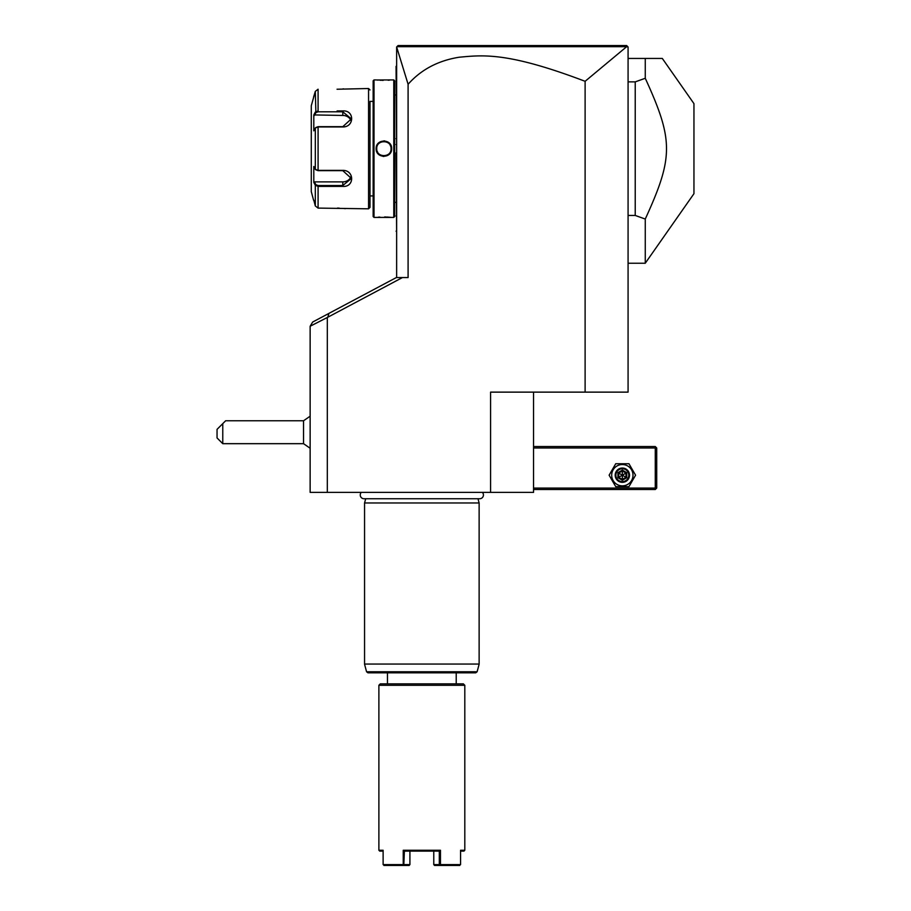 <?xml version="1.0" encoding="UTF-8"?>
<svg xmlns="http://www.w3.org/2000/svg" width="911" height="911" viewBox="0 0 911 911"><rect width="100%" height="100%" fill="white"/><g stroke="black" fill="none" stroke-linecap="round" stroke-linejoin="round"><path stroke-width="1.37" d="M533.55 392.129L533.55 492.373L490.585 492.373L490.585 392.129L628.078 392.129L628.078 46.985L626.654 46.689L585.113 81.307C508.122 52.041 483.24 54.956 459.155 57.234C438.123 60.604 421.11 69.612 408.094 84.267L396.638 46.985L396.638 277.559M408.094 84.267L408.094 277.559L402.434 277.559L327.778 317.256L328.962 313.373L312.667 322.038L310.139 326.252L327.778 317.256M328.962 313.373L396.331 277.559L402.434 277.559M327.322 317.495L327.322 492.373L310.139 492.373L310.139 326.628M490.585 492.373L327.322 492.373M585.113 81.307L585.113 392.129M310.139 448.258L303.534 443.68L303.534 420.768L310.139 416.202M222.774 443.68L217.046 437.952L217.046 429.366L222.774 423.638L222.774 443.68L303.534 443.68M222.774 423.638L225.643 420.768L303.534 420.768M533.55 447.984L655.282 447.984L655.282 488.08L656 488.797L655.282 489.514L533.55 489.514M655.282 488.08L533.55 488.08M655.282 447.984L656 447.267L655.282 446.549L533.55 446.549M656 488.797L656.717 488.08L656.717 447.984L656 447.267M635.571 475.189L628.954 463.733L615.734 463.733L609.117 475.189L615.734 486.645L628.954 486.645L635.571 475.189L628.954 463.733L615.734 463.733L609.117 475.189L615.734 486.645L628.954 486.645L635.571 475.189M611.691 475.189A10.647 10.647 0 0 0 622.35 485.848A10.647 10.647 0 0 0 632.997 475.189A10.647 10.647 0 0 0 622.35 464.542A10.647 10.647 0 0 0 611.691 475.189M629.501 475.189A7.163 7.163 0 0 0 622.35 468.026A7.163 7.163 0 0 0 615.187 475.189A7.163 7.163 0 0 0 622.35 482.352A7.163 7.163 0 0 0 629.501 475.189M628.784 475.189A6.445 6.445 0 0 1 622.35 481.634A6.445 6.445 0 0 1 615.904 475.189A6.445 6.445 0 0 1 622.35 468.744A6.445 6.445 0 0 1 628.784 475.189M617.943 472.65L617.943 477.728L622.35 480.268L626.745 477.728L626.005 477.307L626.005 473.071L622.35 470.953L618.683 473.071L618.683 477.307L622.35 479.425L626.005 477.307L622.35 475.189L622.35 470.11L617.943 472.65L622.35 475.189L626.745 472.65L622.35 470.11M622.35 480.268L622.35 475.189L617.943 477.728M361.303 492.373A3.758 3.758 0 0 0 364.001 498.738L479.687 498.738A3.758 3.758 0 0 0 482.386 492.373M365.698 498.738L364.559 502.974L364.559 664.051L479.129 664.051L479.129 502.974L364.559 502.974M477.99 498.738L479.129 502.974M367.964 672.83L475.724 672.83L477.113 671.771L366.575 671.771L367.964 672.83M387.471 672.83L387.471 683.854M456.217 683.854L456.217 672.83M380.308 683.854L463.38 683.854L464.804 685.288L378.885 685.288L380.308 683.854M378.885 685.288L378.885 850.27L383.121 850.27L383.121 864.596L403.231 864.596L403.231 850.27L440.457 850.27L440.457 864.596L460.567 864.596L460.567 850.27L464.804 850.27L464.804 685.288M464.804 850.27L463.95 851.125L460.567 851.125M383.121 851.125L379.739 851.125L378.885 850.27M409.916 851.125L409.916 864.596L409.13 865.45L403.607 865.45L403.231 864.596M403.607 865.45L383.895 865.45M403.231 850.27L404.382 851.136L403.812 865.029M440.457 864.596L439.307 864.596L439.307 851.136L440.457 850.27M404.382 851.125L439.307 851.125M459.793 865.45L434.558 865.45L433.773 864.596L433.773 851.136M409.916 851.136L409.916 864.596L404.393 864.596M404.382 851.136L406.648 851.125M437.041 851.125L439.307 851.136M433.773 851.125L433.773 864.596L439.307 864.596M627.645 46.552L626.643 45.55L627.645 46.552M623.853 45.55L621.37 45.55M396.945 46.666L398.073 45.55L396.945 46.666L398.073 45.55L626.643 45.55M402.616 45.55L415.45 45.55L402.616 45.55M590.442 45.55L623.83 45.55L590.442 45.55M397.002 46.7L626.654 46.689M628.078 58.441L645.261 58.441L645.261 78.278L635.229 81.876L635.229 215.451L645.261 219.05L645.261 263.233L693.954 193.69L693.954 103.638L662.308 58.441L645.261 58.441M628.078 215.451L635.229 215.451M628.078 81.876L635.229 81.876M645.261 78.278C673.582 140.214 673.582 157.113 645.261 219.05M396.638 152.877L396.069 66.355M396.638 232.305L396.069 152.82M396.069 231.155L396.638 231.724M396.638 65.603L396.638 65.023M396.638 144.45L396.069 144.507M396.069 202.367L394.634 202.367M396.069 94.96L394.634 94.96M376.163 79.917L374.011 79.917L373.157 80.783L373.157 216.545L374.011 217.41L393.78 217.41L394.634 216.545L394.634 80.783L393.78 79.917L376.71 79.986M377.006 80.009L378.19 80.122M379.967 80.248L381.14 80.305M382.13 80.339L383.212 80.362M388.109 80.236L389.589 80.122M391.628 217.41L386.868 217.034M385.888 216.989L384.601 216.966M379.887 217.08L378.224 217.205M383.053 156.419L383.884 156.464M384.738 140.909L383.895 140.863M393.78 217.41L393.78 79.917M374.011 217.41L374.011 79.917M391.628 148.664C392.06 158.742 375.719 158.73 376.163 148.664C375.719 138.586 392.072 138.609 391.628 148.664L391.058 148.664C391.502 157.899 376.289 157.899 376.733 148.664C376.289 139.429 391.491 139.429 391.058 148.664A7.163 7.163 0 0 0 391.047 148.254L391.058 148.664A7.163 7.163 0 0 1 391.047 149.074L391.058 148.664M373.157 101.406L370.003 101.406L370.003 207.378L370.003 101.406M373.157 195.922L370.003 195.922M313.976 182.735L315.32 185.275L313.805 182.405L313.805 166.485L315.32 169.355L318.087 170.368L342.787 170.368C354.55 170.163 354.618 187.336 342.787 186.391L318.087 186.391L315.32 185.275L315.32 205.954L313.805 200.226L315.32 205.954L318.087 208.095L368.568 208.813L370.003 207.378M368.568 208.813L368.568 88.515L370.003 89.95M345.292 208.676L344.654 208.596M344.187 208.528L343.584 208.46M339.268 208.141L337.423 208.095M368.568 88.515L337.059 89.232M339.302 89.187L340.395 89.13M342.821 88.948L343.595 88.868M337.104 110.937L342.787 110.937C354.573 109.969 354.595 127.13 342.787 126.959L318.087 126.959L315.32 127.973L313.805 130.842L313.805 114.923L315.32 112.064L313.976 114.592M318.087 208.095L318.087 186.391L337.104 186.391M313.589 200.226L311.289 191.629L311.289 105.699L315.32 91.373L315.878 112.645L318.087 111.791L342.787 111.791L351.384 118.874L342.787 126.675L318.087 126.675L315.878 127.529M315.946 169.901L315.32 169.355L315.32 127.973L315.946 127.426M315.878 169.799L318.087 170.653L342.787 170.653L351.384 178.454L342.787 185.537L318.087 185.537L315.878 184.682L314.397 181.881L342.787 181.881A8.598 7.436 0 0 0 351.065 176.438M315.32 185.275L315.878 184.682M315.32 112.064L318.087 110.937L318.087 89.232L315.32 91.373L313.589 97.113M313.805 114.923L342.787 115.446A8.598 7.436 180 0 1 351.065 120.89M313.805 182.405L314.397 181.881M314.397 115.446L315.878 112.645M390.637 146.261A7.163 7.163 0 0 0 390.136 145.145L390.193 145.27M381.299 141.991L381.686 141.854A7.163 7.163 0 0 0 379.523 142.993M376.744 148.254A7.163 7.163 0 0 0 376.733 148.664L376.744 149.074A7.163 7.163 0 0 1 376.733 148.664L376.744 148.322M388.268 154.335A7.163 7.163 0 0 1 386.105 155.474L386.48 155.337M377.598 152.08L377.655 152.183A7.163 7.163 0 0 1 377.143 151.067M626.745 477.728L626.745 472.65M479.129 664.051L364.559 664.051M396.069 158.662L396.638 158.662M396.069 215.975L396.638 215.975M396.069 81.352L396.638 81.352M396.069 138.666L396.638 138.666M318.087 126.675L318.087 170.653M342.787 186.391L342.787 181.881M318.087 186.391L318.087 185.537M318.087 110.937L318.087 111.791M342.787 110.937L342.787 115.446M376.163 148.664L376.733 148.664M479.084 664.415L477.113 671.771M364.605 664.415L366.575 671.771M628.078 263.233L645.261 263.233"/></g></svg>
